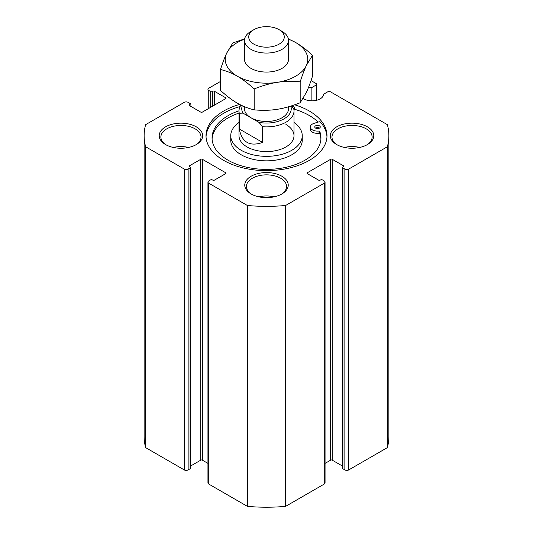 <?xml version="1.0" encoding="UTF-8"?>
<svg xmlns="http://www.w3.org/2000/svg" width="533" height="533" viewBox="0 0 533 533"><rect width="100%" height="100%" fill="white"/><g stroke="black" fill="none" stroke-linecap="round" stroke-linejoin="round"><path stroke-width="0.8" d="M239.63 104.415A60.495 34.925 0 0 0 206.005 135.708A60.495 34.925 0 0 0 223.72 160.406A60.495 34.925 0 0 0 289.652 167.975A60.495 34.925 0 0 0 326.995 135.708A60.495 34.925 0 0 0 294.696 104.808M326.962 136.828A60.495 34.925 0 0 0 320.433 122.13A1.099 0.633 0 0 0 318.934 121.857L313.744 123.449A7.162 4.137 0 0 0 310.346 126.967A7.162 4.137 0 0 0 319.04 131.011L319.04 133.257L319.693 133.497A54.446 31.434 0 0 1 320.913 139.073M318.214 122.077A60.495 34.925 0 0 0 294.509 109.238M293.563 108.565L294.383 107.679A1.099 0.633 0 0 0 294.509 107.38A1.099 0.633 0 0 0 293.91 106.813A60.495 34.925 0 0 0 291.611 106.174M240.123 106.52A60.495 34.925 0 0 0 206.038 136.828M311.885 100.837L311.885 87.505L316.276 84.967A1.652 0.953 0 0 0 316.762 84.294A1.652 0.953 0 0 0 316.276 83.614L311.025 80.59M311.885 87.505A11.546 6.669 0 0 0 308.334 87.845M303.17 98.472A11.546 6.669 0 0 0 315.909 100.444A11.546 6.669 0 0 0 323.551 94.241L327.942 91.703A1.652 0.953 0 0 1 330.28 91.703L387.364 124.655A122.37 70.649 0 0 1 388.87 135.708L388.87 436.574A122.37 70.649 0 0 1 387.364 447.62L387.364 146.755A122.37 70.649 0 0 0 388.87 135.708M342.592 466.135L332.219 460.146L332.219 159.28L343.499 165.79A1.099 0.633 0 0 1 343.825 166.243A1.099 0.633 0 0 1 343.499 166.689L342.919 167.029A1.099 0.633 0 0 0 342.592 167.475L342.592 468.34A1.099 0.633 0 0 0 342.919 468.787L344.858 469.913A2.752 1.586 0 0 0 348.749 469.913L387.364 447.62M332.219 460.146A1.099 0.633 0 0 0 330.667 460.146L330.667 159.28L307.334 172.752A1.099 0.633 0 0 0 307.008 173.205A1.099 0.633 0 0 0 307.334 173.651L307.334 172.752M325.057 463.384L330.667 460.146M207.943 463.384L202.333 460.146L202.333 159.28L225.666 172.752A1.099 0.633 0 0 1 225.992 173.205A1.099 0.633 0 0 1 225.666 173.651L214.386 180.161A1.099 0.633 0 0 1 212.834 180.161L212.247 179.828A1.099 0.633 0 0 0 210.695 179.828L208.749 180.947A2.752 1.586 0 0 0 207.943 182.073L207.943 482.931A2.752 1.586 0 0 0 208.749 484.057L247.365 506.35A122.37 70.649 0 0 0 285.635 506.35L324.251 484.057A2.752 1.586 0 0 0 325.057 482.931L325.057 182.073A2.752 1.586 0 0 0 324.251 180.947L322.305 179.828A1.099 0.633 0 0 0 320.753 179.828L320.166 180.161A1.099 0.633 0 0 1 318.614 180.161L307.334 173.651M202.333 460.146A1.099 0.633 0 0 0 200.781 460.146L200.781 159.28L189.501 165.79A1.099 0.633 0 0 0 189.175 166.243A1.099 0.633 0 0 0 189.501 166.689L189.501 165.79M190.408 466.135L200.781 460.146M214.386 105.174L214.386 91.25L225.666 97.766A1.099 0.633 0 0 1 225.992 98.212A1.099 0.633 0 0 1 225.666 98.658L202.333 112.13A1.099 0.633 0 0 1 200.781 112.13L189.501 105.621L189.501 104.721L190.081 104.388A1.099 0.633 0 0 0 190.408 103.935A1.099 0.633 0 0 0 190.081 103.489L188.142 102.363A2.752 1.586 0 0 0 184.251 102.363L145.636 124.655A122.37 70.649 0 0 0 144.13 135.708L144.13 436.574A122.37 70.649 0 0 0 145.636 447.62L184.251 469.913A2.752 1.586 0 0 0 188.142 469.913L190.081 468.787A1.099 0.633 0 0 0 190.408 468.34L190.408 167.475A1.099 0.633 0 0 0 190.081 167.029L189.501 166.689M315.569 128.087A2.752 1.586 0 0 0 318.567 128.433A2.752 1.586 0 0 0 320.266 126.967A2.752 1.586 0 0 0 317.515 125.382A2.752 1.586 0 0 0 314.763 126.967A2.752 1.586 0 0 0 315.569 128.087A2.752 1.586 0 0 1 319.46 128.087M239.004 110.817A54.446 31.434 0 0 0 212.054 137.954A54.446 31.434 0 0 0 266.5 169.387A54.446 31.434 0 0 0 320.946 137.954A54.446 31.434 0 0 0 319.693 131.251L319.04 131.011M293.976 110.364L294.383 109.925A1.099 0.633 0 0 0 294.509 109.625L294.509 107.38M239.004 113.069A54.446 31.434 0 0 0 212.087 139.073M310.346 126.967L310.346 129.213A7.162 4.137 0 0 0 319.04 133.257M239.004 122.517A35.751 20.64 0 0 0 230.749 135.708L230.749 140.199A35.751 20.64 0 0 0 241.222 154.79A35.751 20.64 0 0 0 280.178 159.267A35.751 20.64 0 0 0 302.251 140.199L302.251 135.708A35.751 20.64 0 0 0 293.996 122.517M220.495 81.442L208.749 88.218A2.752 1.586 0 0 0 207.943 89.344A2.752 1.586 0 0 0 208.749 90.463L210.695 91.589A1.099 0.633 0 0 0 212.247 91.589L212.834 91.25A1.099 0.633 0 0 1 214.386 91.25M189.501 104.721A1.099 0.633 0 0 0 189.175 105.174A1.099 0.633 0 0 0 189.501 105.621M144.13 135.708A122.37 70.649 0 0 0 145.636 146.755L184.251 169.048A2.752 1.586 0 0 0 188.142 169.048L190.081 167.928A1.099 0.633 0 0 0 190.408 167.475M202.333 159.28A1.099 0.633 0 0 0 200.781 159.28M207.943 182.073A2.752 1.586 0 0 0 208.749 183.192L247.365 205.485A122.37 70.649 0 0 0 285.635 205.485L324.251 183.192A2.752 1.586 0 0 0 325.057 182.073M332.219 159.28A1.099 0.633 0 0 0 330.667 159.28M342.592 167.475A1.099 0.633 0 0 0 342.919 167.928L344.858 169.048A2.752 1.586 0 0 0 348.749 169.048L387.364 146.755M281.864 176.23A21.726 12.539 180 0 1 281.864 193.972A21.726 12.539 180 0 1 251.136 193.972A21.726 12.539 180 0 1 251.136 176.23A21.726 12.539 180 0 1 281.864 176.23M196.304 126.841A21.726 12.539 180 0 1 196.304 144.576A21.726 12.539 180 0 1 165.583 144.576A21.726 12.539 180 0 1 165.583 126.841A21.726 12.539 180 0 1 196.304 126.841M367.417 126.841A21.726 12.539 180 0 1 367.417 144.576A21.726 12.539 180 0 1 336.696 144.576A21.726 12.539 180 0 1 336.696 126.841A21.726 12.539 180 0 1 367.417 126.841M230.749 135.708A35.751 20.64 0 0 0 241.222 150.299A35.751 20.64 0 0 0 280.178 154.777A35.751 20.64 0 0 0 302.251 135.708M285.941 124.482A27.496 15.877 180 0 1 293.996 135.708A27.496 15.877 180 0 1 266.5 151.585A27.496 15.877 180 0 1 239.004 135.708L239.004 111.011A27.496 15.877 180 0 1 240.976 105.101M173.292 147.448A20.074 11.593 180 0 1 188.595 147.448M166.189 144.909A20.074 11.593 180 0 1 160.873 137.054A20.074 11.593 180 0 1 173.265 126.348A20.074 11.593 180 0 1 195.138 128.859A20.074 11.593 180 0 1 201.021 137.054A20.074 11.593 180 0 1 195.698 144.909M344.405 147.448A20.074 11.593 180 0 1 359.708 147.448M337.302 144.909A20.074 11.593 180 0 1 331.979 137.054A20.074 11.593 180 0 1 344.371 126.348A20.074 11.593 180 0 1 366.251 128.859A20.074 11.593 180 0 1 372.127 137.054A20.074 11.593 180 0 1 366.811 144.909M258.845 196.837A20.074 11.593 180 0 1 274.155 196.837M251.743 194.305A20.074 11.593 180 0 1 246.426 186.45A20.074 11.593 180 0 1 258.818 175.743A20.074 11.593 180 0 1 280.691 178.255A20.074 11.593 180 0 1 286.574 186.45A20.074 11.593 180 0 1 281.257 194.305M285.635 506.35L285.635 205.485M247.365 506.35L247.365 205.485M145.636 447.62L145.636 146.755M288.5 106.793L288.5 108.765A22 12.699 180 0 1 274.921 120.498A22 12.699 180 0 1 250.943 117.746A22 12.699 180 0 1 244.5 108.765L244.5 106.707M291.391 105.914L293.723 108.765A27.496 15.877 180 0 1 293.996 111.011A27.496 15.877 180 0 1 262.609 126.727L262.609 142.444L239.277 128.973C241.922 142.358 249.697 146.848 262.609 142.444M262.609 126.727L258.965 122.37L242.928 113.116L239.277 113.256L239.277 128.973M239.277 113.256A27.496 15.877 180 0 1 239.004 111.011M300.179 81.822C291.664 81.076 283.996 81.256 277.173 82.368A41.248 23.812 180 0 1 237.332 76.206C232.341 73.268 226.725 71.029 220.495 69.49L220.495 90.417C226.725 96.08 232.341 100.324 237.332 103.149C242.328 106.094 247.938 108.332 254.174 109.865C262.682 110.611 270.351 110.424 277.173 109.312C283.996 108.319 291.664 106.127 300.179 102.749L306.342 92.476C308.167 88.591 310.226 83.161 312.505 76.186L312.505 55.259L306.342 65.532C304.516 69.41 302.458 74.84 300.179 81.822L300.179 102.749M288.353 38.909L295.668 42.527A41.248 23.812 180 0 1 306.342 65.532A41.248 23.812 180 0 1 277.173 82.368C270.351 83.368 262.682 85.56 254.174 88.938L254.174 109.865M254.174 88.938C247.938 83.275 242.328 79.031 237.332 76.206A41.248 23.812 180 0 1 226.658 53.207L232.821 42.933L244.66 38.842M220.495 69.49C222.774 62.514 224.833 57.084 226.658 53.207A41.248 23.812 180 0 1 244.594 39.189M288.406 39.189A41.248 23.812 180 0 1 295.668 42.527C300.659 45.352 306.275 49.596 312.505 55.259M242.928 113.116A24.751 14.291 180 0 1 242.308 105.741M244.5 40.361L244.5 59.37A22 12.699 0 0 0 250.943 68.351A22 12.699 0 0 0 274.921 71.102A22 12.699 0 0 0 288.5 59.37L288.5 40.361A22 12.699 180 0 1 266.5 53.06A22 12.699 180 0 1 244.5 40.361A22 12.699 180 0 1 250.943 31.38L253.928 29.655A17.782 10.267 180 0 1 279.072 29.655L282.057 31.38A22 12.699 180 0 1 288.5 40.361M290.811 106.094A24.751 14.291 180 0 1 258.965 122.37M282.057 31.38L279.072 29.655A17.782 10.267 180 0 1 279.072 44.172A17.782 10.267 180 0 1 253.928 44.172A17.782 10.267 180 0 1 253.928 29.655M316.276 100.364L316.276 84.967M294.383 107.679L294.383 109.925M348.749 469.913L348.749 169.048M344.858 469.913L344.858 169.048M342.919 468.787L342.919 167.928M343.499 166.689L343.499 165.79M324.251 484.057L324.251 183.192M208.749 484.057L208.749 183.192M225.666 173.651L225.666 172.752M190.081 468.787L190.081 167.928M188.142 469.913L188.142 169.048M184.251 469.913L184.251 169.048M190.081 105.96L190.081 104.388M225.666 98.658L225.666 97.766M212.834 106.067L212.834 91.25M212.247 106.407L212.247 91.589M210.695 107.306L210.695 91.589M208.749 108.426L208.749 90.463M319.693 131.251L319.693 133.497M316.762 84.294L316.762 100.244M293.996 135.708L293.996 111.011"/></g></svg>
